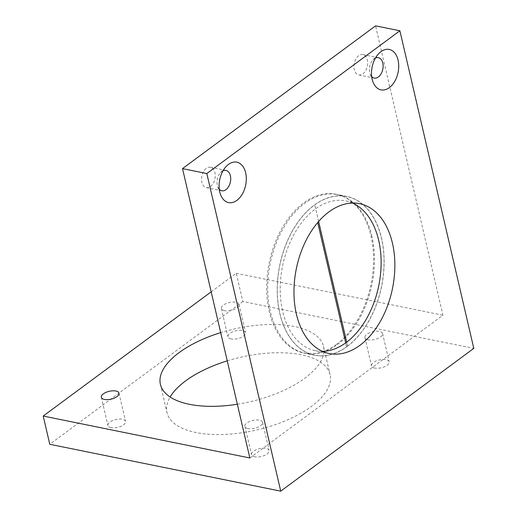 <?xml version="1.0" encoding="UTF-8"?>
<svg xmlns="http://www.w3.org/2000/svg" width="517" height="517" viewBox="0 0 517 517"><rect width="100%" height="100%" fill="white"/><g stroke="black" fill="none" stroke-linecap="round" stroke-linejoin="round"><path stroke-width="0.39" stroke-dasharray="2.58 1.94" d="M254.623 456.795A9.06 4.026 166.9 0 1 251.488 454.637A9.06 4.026 166.9 0 1 256.148 449.725A9.06 4.026 166.9 0 1 266.003 448.375A9.06 4.026 166.9 0 1 269.137 450.533A9.06 4.026 166.9 0 1 264.478 455.451A9.06 4.026 166.9 0 1 254.623 456.795M248.057 428.561A9.06 4.026 166.9 0 1 244.922 426.409A9.06 4.026 166.9 0 1 249.575 421.491A9.06 4.026 166.9 0 1 259.437 420.147A9.06 4.026 166.9 0 1 262.571 422.299A9.06 4.026 166.9 0 1 257.912 427.216A9.06 4.026 166.9 0 1 248.057 428.561M374.638 368.046A9.06 4.026 166.9 0 1 371.503 365.887A9.06 4.026 166.9 0 1 376.163 360.976A9.06 4.026 166.9 0 1 386.018 359.625A9.06 4.026 166.9 0 1 389.152 361.784A9.06 4.026 166.9 0 1 384.493 366.702A9.06 4.026 166.9 0 1 374.638 368.046M368.065 339.811A9.06 4.026 166.9 0 1 364.931 337.659A9.06 4.026 166.9 0 1 369.59 332.741A9.06 4.026 166.9 0 1 379.446 331.397A9.06 4.026 166.9 0 1 382.58 333.549A9.06 4.026 166.9 0 1 377.921 338.467A9.06 4.026 166.9 0 1 368.065 339.811M231.067 338.906A9.06 4.026 166.9 0 1 227.932 336.754A9.06 4.026 166.9 0 1 232.592 331.836A9.06 4.026 166.9 0 1 242.447 330.492A9.06 4.026 166.9 0 1 245.581 332.651A9.06 4.026 166.9 0 1 240.922 337.562A9.06 4.026 166.9 0 1 231.067 338.906M224.494 310.678A9.06 4.026 166.9 0 1 221.36 308.526A9.06 4.026 166.9 0 1 226.019 303.608A9.06 4.026 166.9 0 1 235.875 302.264A9.06 4.026 166.9 0 1 239.009 304.416A9.06 4.026 166.9 0 1 234.35 309.334A9.06 4.026 166.9 0 1 224.494 310.678M111.052 427.656A9.06 4.026 166.9 0 1 107.917 425.504A9.06 4.026 166.9 0 1 112.577 420.586A9.06 4.026 166.9 0 1 122.432 419.242A9.06 4.026 166.9 0 1 125.566 421.4A9.06 4.026 166.9 0 1 120.913 426.312A9.06 4.026 166.9 0 1 111.052 427.656M227.247 360.86A83.735 37.23 166.9 0 1 301.12 354.759A83.735 37.23 166.9 0 1 330.085 374.663A83.735 37.23 166.9 0 1 287.038 420.101A83.735 37.23 166.9 0 1 195.949 432.529A83.735 37.23 166.9 0 1 166.985 412.624A83.735 37.23 166.9 0 1 170.132 397.011M237.342 404.229A83.735 37.23 -13.1 0 0 323.519 346.435A83.735 37.23 -13.1 0 0 294.548 326.524A83.735 37.23 -13.1 0 0 220.681 332.625M336.554 344.367A81.027 52.03 -78.5 0 1 303.99 353.085A81.027 52.03 -78.5 0 1 266.623 288.001A81.027 52.03 -78.5 0 1 303.653 202.987A81.027 52.03 -78.5 0 1 336.218 194.269A81.027 52.03 -78.5 0 1 373.584 259.36A81.027 52.03 -78.5 0 1 336.554 344.367M347.127 346.513A81.027 52.03 -78.5 0 1 314.562 355.231A81.027 52.03 -78.5 0 1 277.202 290.147A81.027 52.03 -78.5 0 1 314.233 205.133A81.027 52.03 -78.5 0 1 346.791 196.415A81.027 52.03 -78.5 0 1 384.157 261.505A81.027 52.03 -78.5 0 1 347.127 346.513M223.053 170.752A10.398 6.676 101.5 0 0 221.741 171.515A10.398 6.676 101.5 0 0 220.507 172.633A10.398 6.676 101.5 0 0 217.676 186.598A10.398 6.676 101.5 0 0 219.286 189.325M206.277 168.374A10.398 6.676 101.5 0 0 201.527 179.283A10.398 6.676 101.5 0 0 206.322 187.632A10.398 6.676 101.5 0 0 210.497 186.514A10.398 6.676 101.5 0 0 215.246 175.606A10.398 6.676 101.5 0 0 210.458 167.256A10.398 6.676 101.5 0 0 206.277 168.374M375.471 58.04A10.398 6.676 101.5 0 0 374.159 58.802A10.398 6.676 101.5 0 0 372.925 59.92A10.398 6.676 101.5 0 0 370.088 73.886A10.398 6.676 101.5 0 0 371.697 76.619M358.695 55.662A10.398 6.676 101.5 0 0 353.945 66.57A10.398 6.676 101.5 0 0 358.733 74.92A10.398 6.676 101.5 0 0 362.915 73.802A10.398 6.676 101.5 0 0 367.665 62.893A10.398 6.676 101.5 0 0 362.869 54.544A10.398 6.676 101.5 0 0 358.695 55.662M352.594 203.071A76.438 49.089 101.5 0 0 345.879 200.913A76.438 49.089 101.5 0 0 315.163 209.139A76.438 49.089 101.5 0 0 280.227 289.333A76.438 49.089 101.5 0 0 315.48 350.739A76.438 49.089 101.5 0 0 322.498 351.366M249.853 457.984L442.914 315.215L375.575 25.85M211.188 291.827L236.269 273.286L242.835 301.514L473.792 348.38M236.269 273.286L442.914 315.215M242.835 301.514L49.774 444.284M347.605 346.028A80.898 51.952 101.5 0 0 381.481 238.253A80.898 51.952 101.5 0 0 346.771 196.538A80.898 51.952 101.5 0 0 314.756 204.881A80.898 51.952 101.5 0 0 313.754 205.617A80.898 51.952 101.5 0 0 279.871 313.392A80.898 51.952 101.5 0 0 314.588 355.108A80.898 51.952 101.5 0 0 346.603 346.765L346.597 346.765A80.898 51.952 101.5 0 0 347.598 346.028L346.7 342.138M371.91 236.308A80.898 51.952 101.5 0 0 337.194 194.599A80.898 51.952 101.5 0 0 283.232 228.365A80.898 51.952 101.5 0 0 270.301 311.454A80.898 51.952 101.5 0 0 305.017 353.163A80.898 51.952 101.5 0 0 358.985 319.396A80.898 51.952 101.5 0 0 371.91 236.308M346.597 346.765L317.697 222.549M318.614 221.483L314.75 204.881L318.621 221.476M345.699 342.874L346.603 346.765M347.598 346.028L346.694 342.138M244.922 426.409L251.488 454.637M364.931 337.659L371.503 365.887M221.36 308.526L227.932 336.754M101.351 397.276L107.917 425.504M160.412 384.389L166.985 412.624M314.562 355.231L303.99 353.085M206.322 187.632L221.787 190.773M217.676 186.598L220.436 194.314M220.507 172.633L226.058 166.603M358.733 74.92L374.205 78.061M370.088 73.886L372.847 81.608M372.925 59.92L378.47 53.891M315.48 350.739L329.213 353.525M345.879 200.913L359.619 203.698M362.869 54.544L378.334 57.684M210.458 167.256L225.923 170.397M346.791 196.415L336.218 194.269M323.519 346.435L330.085 374.663M119 393.166L125.566 421.4M239.009 304.416L245.581 332.651M382.58 333.549L389.152 361.784M262.571 422.299L269.137 450.533M346.771 196.538L337.194 194.599M314.588 355.108L305.017 353.163"/><path stroke-width="0.78" d="M104.486 399.428A9.06 4.026 166.9 0 1 101.351 397.276A9.06 4.026 166.9 0 1 106.011 392.358A9.06 4.026 166.9 0 1 115.866 391.014A9.06 4.026 166.9 0 1 119 393.166A9.06 4.026 166.9 0 1 114.341 398.084A9.06 4.026 166.9 0 1 104.486 399.428M170.132 397.011A83.735 37.23 166.9 0 1 227.247 360.86M220.681 332.625A83.735 37.23 -13.1 0 0 160.412 384.389A83.735 37.23 -13.1 0 0 189.384 404.3A83.735 37.23 -13.1 0 0 237.342 404.229M219.286 189.325A10.398 6.676 101.5 0 0 221.787 190.773A10.398 6.676 101.5 0 0 225.968 189.655A10.398 6.676 101.5 0 0 230.718 178.746A10.398 6.676 101.5 0 0 225.923 170.397A10.398 6.676 101.5 0 0 223.053 170.752M228.514 164.38A20.628 13.248 101.5 0 0 226.058 166.603A20.628 13.248 101.5 0 0 220.436 194.314A20.628 13.248 101.5 0 0 236.889 200.376A20.628 13.248 101.5 0 0 245.653 172.801A20.628 13.248 101.5 0 0 228.514 164.38M371.697 76.619A10.398 6.676 101.5 0 0 374.205 78.061A10.398 6.676 101.5 0 0 378.379 76.943A10.398 6.676 101.5 0 0 383.129 66.034A10.398 6.676 101.5 0 0 378.334 57.684A10.398 6.676 101.5 0 0 375.471 58.04M380.926 51.668A20.628 13.248 101.5 0 0 378.47 53.891A20.628 13.248 101.5 0 0 372.847 81.608A20.628 13.248 101.5 0 0 389.301 87.664A20.628 13.248 101.5 0 0 398.071 60.088A20.628 13.248 101.5 0 0 380.926 51.668M328.896 211.925A76.438 49.089 101.5 0 0 293.966 292.124A76.438 49.089 101.5 0 0 329.213 353.525A76.438 49.089 101.5 0 0 359.935 345.298A76.438 49.089 101.5 0 0 394.865 265.098A76.438 49.089 101.5 0 0 359.619 203.698A76.438 49.089 101.5 0 0 328.896 211.925M322.498 351.366A76.438 49.089 101.5 0 0 346.196 342.512A76.438 49.089 101.5 0 0 381.01 267.67A76.438 49.089 101.5 0 0 352.594 203.071M399.887 30.781L473.792 348.38L280.731 491.15L49.774 444.284L43.208 416.049L249.853 457.984L182.514 168.62L375.575 25.85L399.887 30.781L206.826 173.55L182.514 168.62M280.731 491.15L206.826 173.55M43.208 416.049L211.188 291.827M346.7 342.138L318.621 221.476M317.697 222.549L345.699 342.874M346.694 342.138L318.614 221.483"/></g></svg>
